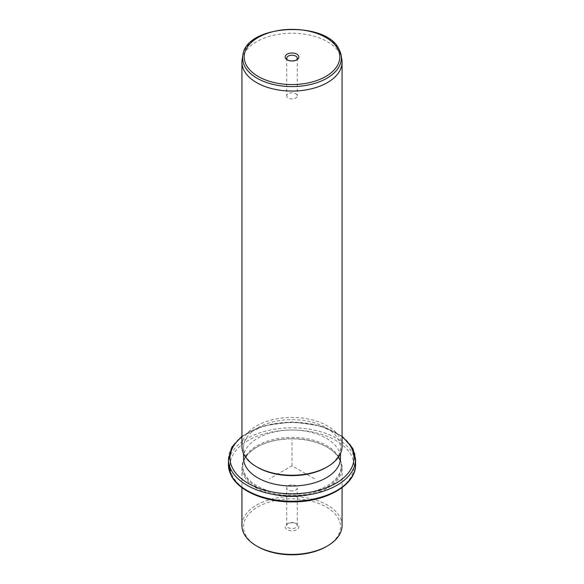 <?xml version="1.0" encoding="UTF-8"?>
<svg xmlns="http://www.w3.org/2000/svg" width="584" height="584" viewBox="0 0 584 584"><rect width="100%" height="100%" fill="white"/><g stroke="black" fill="none" stroke-linecap="round" stroke-linejoin="round"><path stroke-width="0.44" stroke-dasharray="2.92 2.19" d="M290.511 490.801A5.285 3.051 0 0 0 297.285 487.874A5.285 3.051 0 0 0 293.489 484.946A5.285 3.051 0 0 0 286.715 487.874A5.285 3.051 0 0 0 290.511 490.801M288.262 523.352A5.285 3.051 180 0 0 286.715 525.512A5.285 3.051 180 0 0 290.511 528.44A5.285 3.051 0 0 0 297.285 525.512A5.285 3.051 0 0 0 295.738 523.352A5.285 3.051 0 0 0 293.489 522.585A5.285 3.051 180 0 0 288.262 523.352L287.138 524.001A6.869 3.971 180 0 1 293.934 523.001A6.869 3.971 180 0 1 296.862 524.001A6.869 3.971 180 0 1 297.913 528.834A6.869 3.971 180 0 1 290.065 530.615A6.869 3.971 180 0 1 287.138 524.001M257.719 546.602A48.487 27.988 180 0 1 245.477 534.688A48.487 27.988 180 0 1 278.349 499.948A48.487 27.988 180 0 1 338.523 518.928A48.487 27.988 180 0 1 326.281 546.602M342.071 525.512A50.071 28.908 0 0 0 340.049 517.373A50.071 28.908 0 0 0 284.882 496.896A50.071 28.908 0 0 0 241.929 525.512M340.049 459.615A50.071 28.908 180 0 1 342.071 467.755A50.071 28.908 180 0 1 299.118 496.371A50.071 28.908 180 0 1 243.951 475.894A50.071 28.908 180 0 1 241.929 467.755A50.071 28.908 180 0 1 256.595 447.315A50.071 28.908 180 0 1 327.405 447.315A50.071 28.908 180 0 1 340.049 459.615M339.282 459.097A49.275 28.448 180 0 1 341.275 467.105A49.275 28.448 180 0 1 299.008 495.269A49.275 28.448 180 0 1 244.718 475.113A49.275 28.448 180 0 1 242.725 467.105A49.275 28.448 180 0 1 257.157 446.986A49.275 28.448 180 0 1 326.843 446.986A49.275 28.448 180 0 1 339.282 459.097M339.282 457.798A49.275 28.448 180 0 1 341.275 465.806A49.275 28.448 180 0 1 299.008 493.969A49.275 28.448 180 0 1 244.718 473.814A49.275 28.448 180 0 1 242.725 465.806A49.275 28.448 180 0 1 284.992 437.642A49.275 28.448 180 0 1 339.282 457.798M243.513 458.017A48.487 27.988 180 0 1 285.101 430.313A48.487 27.988 180 0 1 338.523 450.14A48.487 27.988 180 0 1 340.487 458.017M257.719 467.426A48.487 27.988 180 0 1 245.477 455.513A48.487 27.988 180 0 1 243.513 447.636A48.487 27.988 180 0 1 285.101 419.925A48.487 27.988 180 0 1 338.523 439.752A48.487 27.988 180 0 1 340.487 447.636A48.487 27.988 180 0 1 326.281 467.426M342.071 446.337A50.071 28.908 0 0 0 340.049 438.197A50.071 28.908 0 0 0 284.882 417.721A50.071 28.908 0 0 0 241.929 446.337M242.177 59.283A50.071 28.908 180 0 1 287.35 33.368A50.071 28.908 180 0 1 340.049 54.013A50.071 28.908 180 0 1 341.822 59.283M287.773 60.094A5.285 3.051 0 0 0 288.262 60.415A5.285 3.051 0 0 0 295.738 60.415A5.285 3.051 0 0 0 296.227 60.094M286.934 96.762A5.285 3.051 180 0 1 286.715 95.9A5.285 3.051 180 0 1 291.248 92.878A5.285 3.051 180 0 1 297.066 95.039A5.285 3.051 180 0 1 297.285 95.9A5.285 3.051 180 0 1 292.752 98.922A5.285 3.051 180 0 1 286.934 96.762M314.484 478.785L292 465.806L269.516 478.785M292 465.806L292 439.847M232.512 475.887A61.992 35.792 180 0 1 274.546 431.459A61.992 35.792 180 0 1 351.488 455.732A61.992 35.792 180 0 1 309.454 500.152A61.992 35.792 180 0 1 232.512 475.887M228.417 464.506A63.583 36.712 180 0 1 282.955 428.174A63.583 36.712 180 0 1 353.013 454.169A63.583 36.712 180 0 1 355.583 464.506M228.417 459.316A63.583 36.712 180 0 1 282.955 422.977A63.583 36.712 180 0 1 353.013 448.979A63.583 36.712 180 0 1 355.583 459.316M241.929 436.912A61.992 35.792 180 0 1 342.071 436.912M242.871 55.246A49.37 28.506 180 0 1 287.416 29.696A49.37 28.506 180 0 1 339.377 50.056M297.285 525.512L297.285 487.874M342.071 467.755L342.071 487.618M241.929 467.755L241.929 487.618M257.157 446.986L256.595 447.315M326.843 446.986L327.405 447.315M341.275 465.806L341.275 467.105M242.725 465.806L242.725 467.105M342.071 436.204L319.835 425.685L292 421.933L264.165 425.685L241.929 436.204M340.487 447.636L340.487 453.564M243.513 447.636L243.513 453.564M295.738 60.415L296.862 59.765M288.262 60.415L287.138 59.765M286.715 58.261L286.715 95.9M297.285 58.261L297.285 95.9M295.738 523.352L296.862 524.001M286.715 525.512L286.715 487.874"/><path stroke-width="0.88" d="M327.405 545.952L326.281 546.602A48.487 27.988 180 0 1 257.719 546.602L256.595 545.952A50.071 28.908 0 0 0 327.405 545.952A50.071 28.908 0 0 0 342.071 525.512L342.071 487.618M241.929 487.618L241.929 525.512A50.071 28.908 0 0 0 243.951 533.652A50.071 28.908 0 0 0 256.595 545.952M340.487 453.564L340.487 458.017A48.487 27.988 180 0 1 298.899 485.727A48.487 27.988 180 0 1 245.477 465.901A48.487 27.988 180 0 1 243.513 458.017L243.513 453.564M327.405 466.777L326.281 467.426A48.487 27.988 180 0 1 257.719 467.426L256.595 466.777A50.071 28.908 0 0 0 327.405 466.777A50.071 28.908 0 0 0 342.071 446.337L342.071 62.152A50.071 28.908 180 0 1 299.118 90.768A50.071 28.908 180 0 1 243.951 70.292A50.071 28.908 180 0 1 241.929 62.152A50.071 28.908 180 0 1 242.177 59.283L242.871 55.246A49.37 28.506 180 0 0 244.623 66.102A49.37 28.506 180 0 0 301.446 86.06A49.37 28.506 180 0 0 341.129 55.246L341.822 59.283A50.071 28.908 180 0 1 342.071 62.152M241.929 62.152L241.929 446.337A50.071 28.908 0 0 0 243.951 454.476A50.071 28.908 0 0 0 256.595 466.777M298.592 55.845A6.869 3.971 180 0 1 296.862 59.765A6.869 3.971 180 0 1 287.138 59.765A6.869 3.971 180 0 1 285.408 58.079A6.869 3.971 180 0 1 290.065 53.151A6.869 3.971 180 0 1 298.592 55.845M296.227 60.094A5.285 3.051 0 0 0 297.285 58.261A5.285 3.051 0 0 0 297.066 57.4A5.285 3.051 0 0 0 291.248 55.239A5.285 3.051 0 0 0 286.715 58.261A5.285 3.051 0 0 0 286.934 59.115A5.285 3.051 0 0 0 287.773 60.094M230.987 474.843A63.583 36.712 180 0 1 228.417 464.506L231.096 475.303C238.725 491.049 264.873 502.16 292.248 501.89C325.843 502.262 356.247 484.997 355.583 464.506A63.583 36.712 180 0 1 301.045 500.846A63.583 36.712 180 0 1 230.987 474.843M342.071 436.204L352.904 448.519L355.583 459.316A63.583 36.712 180 0 1 301.045 495.655A63.583 36.712 180 0 1 230.987 469.653A63.583 36.712 180 0 1 228.417 459.316L228.417 464.506M342.071 436.912A61.992 35.792 180 0 1 351.488 447.943A61.992 35.792 180 0 1 309.454 492.363A61.992 35.792 180 0 1 232.512 468.098A61.992 35.792 180 0 1 241.929 436.912M339.377 50.056A49.37 28.506 180 0 1 341.129 55.246L339.282 49.771C326.872 19.987 245.74 24.17 242.871 55.246M337.866 49.195A47.8 27.594 180 0 1 305.454 83.439A47.8 27.594 180 0 1 246.134 64.729A47.8 27.594 180 0 1 278.546 30.485A47.8 27.594 180 0 1 337.866 49.195M355.583 459.316L355.583 464.506M241.929 436.204L231.928 447.001L228.417 459.316"/></g></svg>
